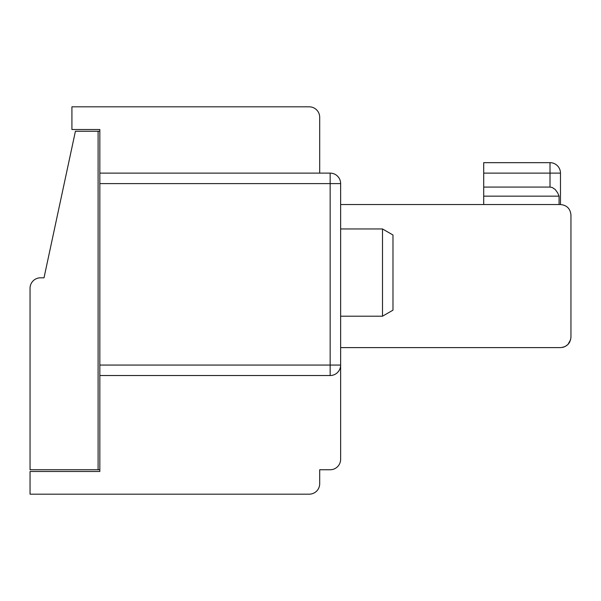 <?xml version="1.0" encoding="UTF-8"?>
<svg xmlns="http://www.w3.org/2000/svg" width="601" height="601" viewBox="0 0 601 601"><rect width="100%" height="100%" fill="white"/><g stroke="black" fill="none" stroke-linecap="round" stroke-linejoin="round"><path stroke-width="0.9" d="M562.386 347.438L564.106 346.965L562.386 347.438M340.632 347.611L560.478 347.611C566.826 346.98 570.319 343.487 570.95 337.138L570.95 326.674M570.95 337.138L570.95 215C570.319 208.66 566.826 205.166 560.478 204.535L560.478 173.126A10.472 10.472 0 0 0 550.005 162.661A10.472 10.472 0 0 1 560.478 173.126A10.472 10.472 0 0 0 550.005 162.661A10.472 10.472 0 0 1 560.478 173.126A10.472 10.472 0 0 0 550.005 162.661A10.472 10.472 0 0 1 560.478 173.126A10.472 10.472 0 0 0 550.005 162.661A10.472 10.472 0 0 1 560.478 173.126A10.472 10.472 0 0 0 550.005 162.661A10.472 10.472 0 0 1 560.478 173.126A10.472 10.472 0 0 0 550.005 162.661A10.472 10.472 0 0 1 560.478 173.126A10.472 10.472 0 0 0 550.005 162.661A10.472 10.472 0 0 1 560.478 173.126A10.472 10.472 0 0 0 550.005 162.661A10.472 10.472 0 0 1 560.478 173.126A10.472 10.472 0 0 0 550.005 162.661A10.472 10.472 0 0 1 560.478 173.126A10.472 10.472 0 0 0 550.005 162.661A10.472 10.472 0 0 1 560.478 173.126A10.472 10.472 0 0 0 550.005 162.661A10.472 10.472 0 0 1 560.478 173.126A10.472 10.472 0 0 0 550.005 162.661A10.472 10.472 0 0 1 560.478 173.126A10.472 10.472 0 0 0 550.005 162.661A10.472 10.472 0 0 1 560.478 173.126A10.472 10.472 0 0 0 550.005 162.661A10.472 10.472 0 0 1 560.478 173.126A10.472 10.472 0 0 0 550.005 162.661A10.472 10.472 0 0 1 560.478 173.126L550.013 173.126L550.005 162.661L483.707 162.661L483.707 196.151L559.073 196.151L557.683 192.883L555.241 189.518L552.342 187.542L550.013 187.084L550.005 162.661M319.694 162.661L319.694 117.293A10.472 10.472 0 0 0 309.222 106.82L295.264 106.82M567.998 344.426L569.62 342.254M319.694 469.749L330.159 469.749L319.694 469.749L319.694 483.707A10.472 10.472 0 0 1 309.222 494.18L30.05 494.18L30.05 471.492L99.841 471.492L99.841 365.062L330.159 365.062L330.159 183.598L99.841 183.598L99.841 365.062M99.841 183.598L99.841 129.508L99.841 131.251L75.418 131.251L44.008 277.82L40.522 277.82A10.472 10.472 0 0 0 30.05 288.285L30.05 469.749L98.098 469.749L98.098 131.251M319.694 173.126L319.694 117.293M99.841 469.749L98.098 469.749M309.222 106.82L71.925 106.82L71.925 129.508L99.841 129.508M330.159 469.749A10.472 10.472 0 0 0 340.632 459.277L340.632 365.062L330.159 365.062L330.159 375.527A10.472 10.472 0 0 0 340.632 365.062L340.632 183.598A10.472 10.472 0 0 0 330.159 173.126L330.159 183.598L340.632 183.598M567.968 344.463L565.075 346.552M567.96 344.463L570.657 339.603M559.073 204.535L559.073 196.151M483.707 196.151L483.707 204.535M570.95 215C570.319 208.66 566.826 205.166 560.478 204.535L340.632 204.535M340.632 228.958L340.632 316.201L382.506 316.201L382.506 228.958L340.632 228.958M99.841 173.126L330.159 173.126M483.707 187.084L550.013 187.084M382.506 228.958L392.979 235.006L392.979 310.161L382.506 316.201M330.159 375.527L99.841 375.527M550.013 173.126L483.707 173.126"/></g></svg>
